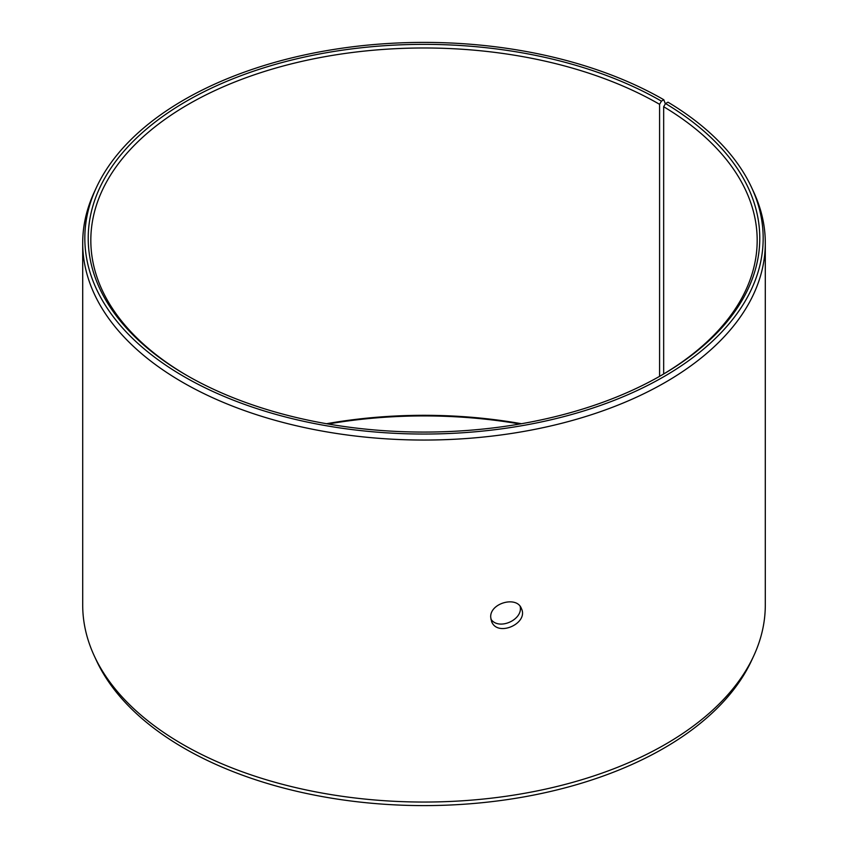<?xml version="1.0" encoding="UTF-8"?>
<svg xmlns="http://www.w3.org/2000/svg" width="848" height="848" viewBox="0 0 848 848"><rect width="100%" height="100%" fill="white"/><g stroke="black" fill="none" stroke-linecap="round" stroke-linejoin="round"><path stroke-width="1.27" d="M326.501 423.724A333.179 192.358 180 0 1 521.499 423.724M328.091 424A335.776 193.853 180 0 1 519.909 424M661.429 101.145A335.776 193.853 180 0 0 186.571 101.135A335.776 193.853 180 0 0 186.571 375.293A335.776 193.853 180 0 0 661.429 375.293A335.776 193.853 180 0 0 665.532 103.551L667.98 102.195A339.168 195.814 180 0 1 751.741 187.821L753.808 192.284A341.299 197.043 180 0 1 765.299 242.994L765.299 605.006A341.299 197.043 180 0 1 753.808 655.716L751.741 660.179A339.168 195.814 180 0 1 424 805.6A339.168 195.814 180 0 1 96.259 660.179L94.192 655.716A341.299 197.043 180 0 1 82.701 605.006L82.701 242.994A341.299 197.043 180 0 1 94.192 192.284L96.259 187.821A339.168 195.814 180 0 1 335.967 49.11A339.168 195.814 180 0 1 663.825 99.757L661.429 101.145L659.585 104.325L659.585 376.353M753.808 655.716A341.299 197.043 180 0 1 424 802.049A341.299 197.043 180 0 1 94.192 655.716M751.741 187.821A339.168 195.814 180 0 1 424 434.038A339.168 195.814 180 0 1 96.259 187.821M665.341 103.891L663.825 99.757M765.299 242.994A341.299 197.043 180 0 1 424 440.048A341.299 197.043 180 0 1 82.701 242.994M665.532 103.551L663.666 106.721A333.179 192.358 180 0 1 757.179 240.344A333.179 192.358 180 0 1 660.507 375.823M187.493 375.823A333.179 192.358 180 0 1 90.821 240.344A333.179 192.358 180 0 1 296.503 62.625A333.179 192.358 180 0 1 659.585 104.325M663.666 106.721L663.666 373.968M490.854 619.051C498.486 630.923 523.333 619.782 520.142 606.405M490.706 617.249C489.784 603.055 516.909 595.582 521.403 608.557C528.898 623.365 497.394 637.505 491.564 621.446L490.706 617.249"/></g></svg>
